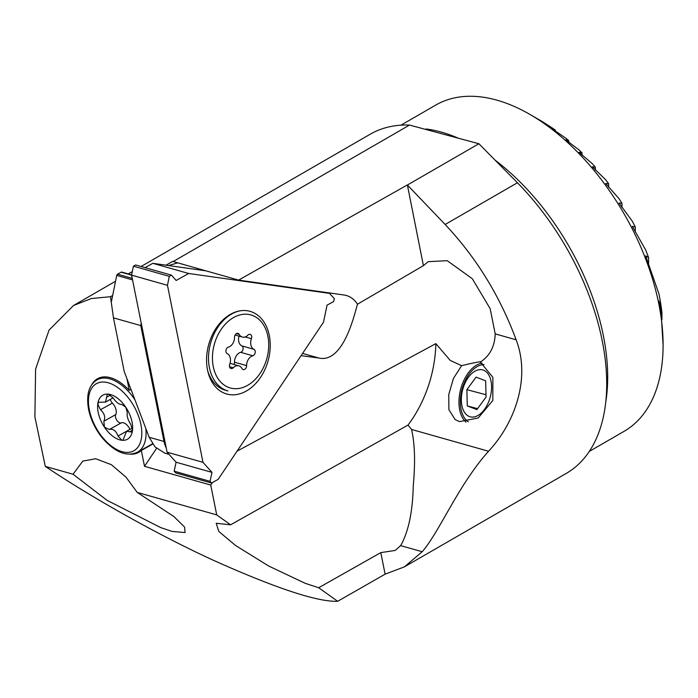 <?xml version="1.0" encoding="UTF-8"?>
<svg xmlns="http://www.w3.org/2000/svg" width="698" height="698" viewBox="0 0 698 698"><rect width="100%" height="100%" fill="white"/><g stroke="black" fill="none" stroke-linecap="round" stroke-linejoin="round"><path stroke-width="1.05" d="M407.396 185.022L423.416 265.65L428.214 261.671L447.235 260.686L472.328 278.738L490.144 308.656L495.205 333.88C494.734 346.601 489.778 355.989 480.329 362.061L492.875 377.356L492.823 400.469L478.217 417.989L459.572 421.627L455.148 419.62L448.893 409.665L448.744 394.649L453.43 378.447L461.622 365.673L450.184 360.377L435.857 343.617A105.477 75.602 -74.2 0 1 408.007 425.082L411.558 429.462C414.865 443.658 415.423 462.512 413.242 486.026C412.658 511.939 408.461 531.806 400.661 545.627L395.155 550.452L380.803 552.615L385.113 574.166L404.404 566.863L422.203 551.725C439.234 532.391 458.298 484.944 488.548 451.248C515.237 422.709 530.75 377.758 516.154 339.813C499.838 295.856 476.167 257.414 445.149 224.486L407.396 185.022L478.907 143.744L517.427 182.754L445.149 224.486M385.113 574.166L337.675 601.301C317.511 602.025 276.155 588.379 213.605 560.381C153.551 532.827 87.765 494.995 45.291 466.386L73.054 474.239L107.126 500.37L160.627 527.548L171.935 531.396L185.057 532.557L184.63 527.112L173.994 516.633L137.209 492.395L216.72 514.897L230.602 524.809L216.206 523.273L218.814 531.44L235.584 545.504L268.686 566.017L305.166 583.301L318.689 587.742L380.803 552.615M318.689 587.742L337.675 601.301M165.984 265.188L172.642 261.401L238.594 280.107L344.018 295.001A33.905 24.299 105.8 0 1 346.33 295.49A33.905 24.299 105.8 0 1 357.489 304.215L423.416 265.65M45.291 466.386L34.9 416.933L35.598 369.102L49.052 330.11L73.534 305.497L91.394 298.517L110.485 296.72L112.657 295.49M110.485 296.72L113.469 317.86L124.27 371.694L149.163 437.262L164.013 441.459A26.367 18.898 105.8 0 0 166.246 447.942M126.94 378.717L129.27 390.365L130.997 389.405M173.104 261.576L409.525 125.073L478.907 143.744M407.283 184.996L238.594 280.107M137.209 492.395L126.05 477.205L111.34 464.667L95.705 458.743L82.792 461.108L73.054 474.239M130.561 454.171A42.194 23.933 -119.1 0 0 138.658 452.391A42.194 23.933 -119.1 0 0 141.328 450.446L144.512 466.316L210.735 485.058L216.72 514.897M129.27 390.365A42.194 23.933 -119.1 0 0 97.563 378.691A42.194 23.933 -119.1 0 0 91.796 384.642M144.512 466.316L156.518 448.395M152.749 444.076L141.328 450.446M237.067 451.161L435.857 343.617M301.065 355.666L318.75 357.995C343.73 363.815 354.82 312.73 357.489 304.215M461.622 365.673C472.86 362.873 484.054 360.805 480.329 362.061M212.358 482.641L210.735 485.058M542.058 121.722L542.058 121.443A173.287 100.05 -120 0 0 540.566 120.571L529.913 114.42A188.355 108.748 60 0 1 663.1 345.109A188.355 108.748 60 0 1 624.091 431.329L589.287 451.432M555.381 131.172L555.381 130.16A173.287 100.05 -120 0 0 552.397 128.057L542.058 121.443M568.696 142.287L568.696 140.586A173.287 100.05 -120 0 0 565.712 138.099L552.406 128.999L555.381 130.16M663.1 345.109L661.172 314.083L658.956 300.995L661.931 312.608A173.287 100.05 -120 0 0 658.947 293.867L645.641 255.826L648.608 257.693A173.287 100.05 -120 0 0 645.624 249.893L632.318 226.344L635.293 226.99A173.287 100.05 -120 0 0 632.309 221.231L618.995 203.013L621.97 203.301A173.287 100.05 -120 0 0 618.986 198.616L605.681 183.504L608.656 183.731A173.287 100.05 -120 0 0 605.672 179.779L592.358 166.778L595.333 167.11A173.287 100.05 -120 0 0 592.349 163.725L579.043 152.312L582.019 152.836A173.287 100.05 -120 0 0 579.035 149.93L565.72 139.783L568.696 140.586M409.525 125.073A195.894 113.102 -120 0 0 370.254 134.191L141.048 266.523M404.404 566.863L566.148 473.488A195.894 113.102 -120 0 0 517.427 182.754M400.922 125.186L435.735 105.084A188.355 108.748 60 0 1 529.913 114.42M658.895 300.951L658.956 301.466M408.007 425.082L230.602 524.809M635.293 231.893L635.293 226.99M648.608 263.382L648.608 257.693M661.931 319.658L661.931 312.608M582.019 155.183L582.019 152.836M595.333 170.076L595.333 167.11M608.656 187.317L608.656 183.731M621.97 207.524L621.97 203.301M482.152 363.117A31.646 18.61 -75.2 0 0 460.802 388.769A31.646 18.61 -75.2 0 0 466.037 422.116M463.088 388.219A24.264 14.265 -75.2 0 0 477.022 415.999A24.264 14.265 -75.2 0 0 489.272 375.864A24.264 14.265 -75.2 0 0 463.088 388.219M467.276 405.913L476.865 409.595L486.052 397.049L485.651 380.811L476.062 377.121L466.875 389.676L467.276 405.913L477.572 408.635M484.124 364.574A30.136 17.729 -75.2 0 0 462.504 387.678A30.136 17.729 -75.2 0 0 468.306 421.81M485.991 394.728L466.875 389.676M327.057 305.157L333.67 301.545L334.29 298.604L329.517 293.387L188.704 273.485L176.149 280.474L171.464 275.134L169.3 276.338L167.476 285.316L202.987 462.338L211.983 472.38L210.054 481.332L211.607 483.068L218.195 479.317L323.497 322.197L327.057 305.157M171.464 275.134L135.569 264.97L133.405 266.182L131.59 275.152L167.092 452.182L176.088 462.224L174.16 471.176L175.713 472.912L211.607 483.068M174.16 471.176L210.054 481.332M176.088 462.224L211.983 472.38M167.092 452.182L202.987 462.338M132.533 279.889L116.714 275.413A1.509 1.082 -74.2 0 1 117.526 274.201L121.138 272.194L167.476 285.316M133.405 266.182L169.3 276.338M205.727 270.807L152.81 263.321L188.704 273.485M152.81 263.321L145.044 267.657M326.481 292.523L329.517 293.387M229.633 394.614A42.944 30.782 105.8 0 0 270.239 345.693A42.944 30.782 105.8 0 0 230.235 314.44A42.944 30.782 105.8 0 0 211.407 380.96A42.944 30.782 105.8 0 0 229.633 394.614M116.714 275.413L111.444 301.475M121.138 272.194A1.509 1.082 -74.2 0 1 121.818 272.089L131.643 274.872M141.24 323.279L140.769 325.591L113.469 317.86M140.769 325.591L164.013 441.459M169.029 454.346L164.807 453.15L155.017 446.895L149.163 437.262M177.72 262.884L168.532 265.545M234.528 337.282A8.568 6.142 -74.2 0 1 228.359 347.15A3.403 2.443 105.8 0 0 225.978 350.221A3.403 2.443 105.8 0 0 227.208 353.589A8.568 6.142 -74.2 0 1 229.729 364.199A3.403 2.443 105.8 0 0 231.021 368.527A3.403 2.443 105.8 0 0 233.254 367.767A8.568 6.142 -74.2 0 1 238.873 365.857A8.568 6.142 -74.2 0 1 241.953 368.5A3.403 2.443 105.8 0 0 243.174 369.556A3.403 2.443 105.8 0 0 246.621 365.63A8.568 6.142 -74.2 0 1 252.798 355.753A3.403 2.443 105.8 0 0 255.18 352.691A3.403 2.443 105.8 0 0 253.95 349.314A8.568 6.142 -74.2 0 1 251.428 338.704A3.403 2.443 105.8 0 0 250.128 334.377A3.403 2.443 105.8 0 0 247.903 335.145A8.568 6.142 -74.2 0 1 242.285 337.055A8.568 6.142 -74.2 0 1 239.205 334.403A3.403 2.443 105.8 0 0 237.983 333.356A3.403 2.443 105.8 0 0 234.528 337.282M220.21 330.852A37.962 27.205 -74.2 0 1 267.578 334.857A37.962 27.205 -74.2 0 1 233.943 388.646A37.962 27.205 -74.2 0 1 220.21 330.852M208.519 373.954L210.491 377.601A41.435 29.7 -74.2 0 0 225.253 390.182L227.949 390.95A41.435 29.7 -74.2 0 1 216.991 328.584A41.435 29.7 -74.2 0 1 240.356 310.785M210.491 377.601A41.435 29.7 -74.2 0 1 207.707 370.847M233.935 364.452A3.403 2.443 105.8 0 0 234.493 362.192A8.568 6.142 -74.2 0 1 240.662 352.324A3.403 2.443 105.8 0 0 243.052 349.253A3.403 2.443 105.8 0 0 241.813 345.885A8.568 6.142 -74.2 0 1 239.004 336.131M132.515 430.273L131.59 432.027L126.582 431.312L123.023 440.028L121.853 440.255L118.023 436.023C116.06 430.771 113.163 428.589 109.333 429.497L104.464 427.193L103.828 421.243C105.651 417.325 104.526 413.486 100.468 409.735L97.746 404.133L98.889 402.249L105.442 402.118L107.318 394.335L108.408 394.152L113.102 397.904C116.278 402.484 119.175 404.657 121.784 404.43L125.788 407.222L127.298 412.684C126.696 415.921 127.813 419.76 130.657 424.192L132.515 430.273A25.241 14.318 60.9 0 1 121.853 440.255A25.241 14.318 60.9 0 1 104.464 427.193A25.241 14.318 60.9 0 1 97.746 404.133A25.241 14.318 60.9 0 1 108.408 394.152A25.241 14.318 60.9 0 1 125.788 407.222A25.241 14.318 60.9 0 1 132.515 430.273M110.31 399.404A5.122 2.905 -119.1 0 0 112.395 403.086A8.603 4.877 60.9 0 1 115.755 414.595A5.122 2.905 -119.1 0 0 116.828 420.301A5.122 2.905 -119.1 0 0 121.26 422.848A8.603 4.877 60.9 0 1 129.941 429.375A5.122 2.905 -119.1 0 0 129.968 429.418M495.205 333.88L516.154 339.813M411.558 429.462L488.548 451.248M400.661 545.627L422.203 551.725M494.873 159.973A188.355 108.748 60 0 1 605.742 402.205M426.129 128.982A188.355 108.748 60 0 1 458.298 138.187M302.574 353.415L318.75 357.995M117.526 274.201L132.227 278.371M236.386 333.609L239.205 334.403M245.164 336.933L251.428 338.704M241.813 345.885L253.95 349.314M240.662 352.324L252.798 355.753M234.493 362.192L246.621 365.63M229.52 366.712L233.254 367.767M145.812 428.441A41.435 23.505 60.9 0 1 137.48 452.191C126.486 457.19 114.577 452.217 101.742 437.253C95.181 428.799 90.81 419.62 88.646 409.717C86.002 394.902 88.829 384.93 97.118 379.799A41.435 23.505 60.9 0 1 121.033 384.677A41.435 23.505 60.9 0 1 134.95 399.823M118.59 388.167A38.425 21.795 60.9 0 1 136.319 448.954A38.425 21.795 60.9 0 1 90.478 414.499A38.425 21.795 60.9 0 1 118.59 388.167M129.941 429.375L118.023 436.023M121.26 422.848L109.333 429.497M115.755 414.595L103.828 421.243M112.395 403.086L100.468 409.735M110.52 395.068L106.698 397.197M132.524 430.195L129.758 431.739M132.315 271.566L128.249 273.913M115.536 281.25L73.534 305.497M235.086 335.023L242.285 337.055M230.017 363.344L238.873 365.857M137.48 452.191L152.548 443.788M97.118 379.799L101.864 377.156M113.076 397.86L105.442 402.118M132.376 428.075L126.582 431.312"/></g></svg>
